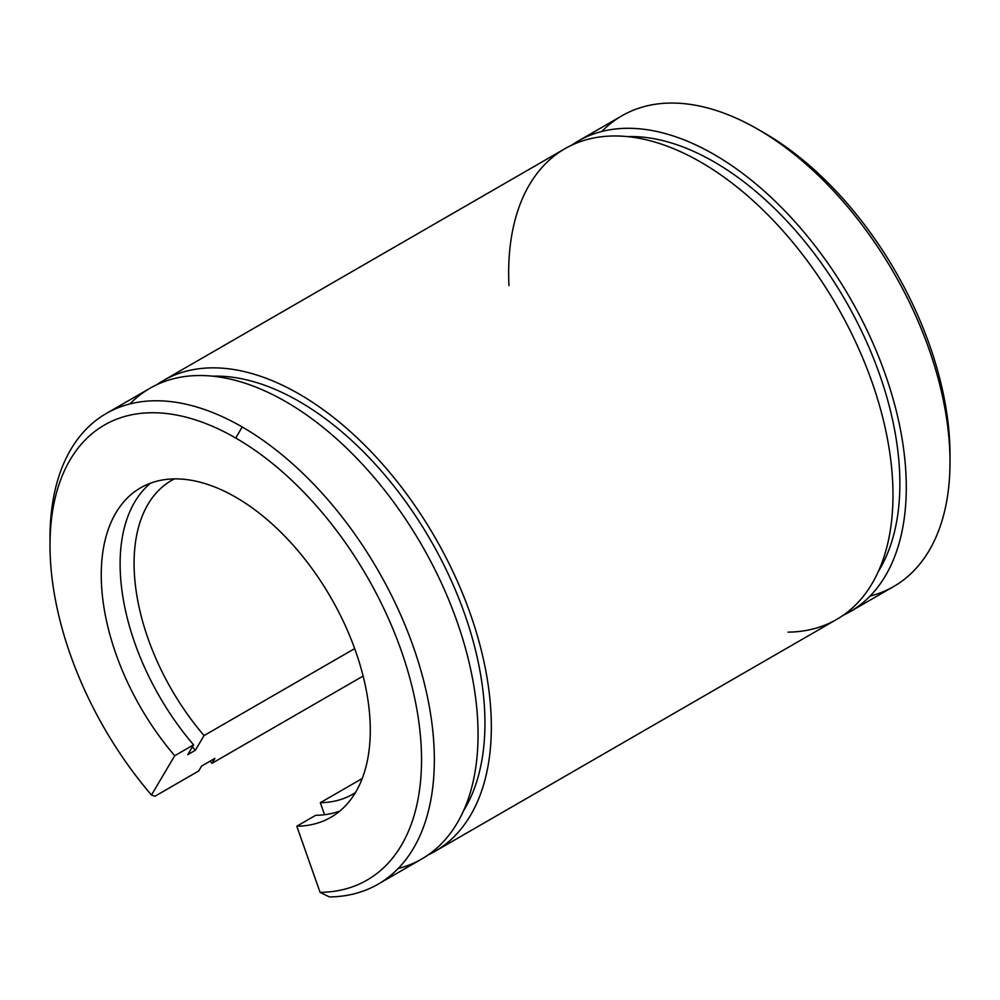 <?xml version="1.0" encoding="UTF-8"?>
<svg xmlns="http://www.w3.org/2000/svg" width="1000" height="1000" viewBox="0 0 1000 1000"><rect width="100%" height="100%" fill="white"/><g stroke="black" fill="none" stroke-linecap="round" stroke-linejoin="round"><path stroke-width="1.5" d="M50.025 541.65A271.775 156.912 60 0 1 106.287 413.488A271.775 156.912 60 0 1 242.175 426.95A271.775 156.912 60 0 1 419.712 666.438A271.775 156.912 60 0 1 378.05 884.212A271.775 156.912 60 0 1 329.387 896.938L320.075 892.362L329.387 896.938A271.775 156.912 -120 0 0 429.038 704.963A271.775 156.912 -120 0 0 242.175 426.95L235.763 438.05A262.712 151.675 60 0 1 416.4 706.787A262.712 151.675 60 0 1 320.075 892.362L296.8 826.213A190.238 109.838 -120 0 0 330.887 817.3A190.238 109.838 -120 0 0 330.887 597.638A190.238 109.838 -120 0 0 140.65 487.8A190.238 109.838 -120 0 0 174.725 755.725A190.238 109.838 60 0 1 131.213 494.45A190.238 109.838 60 0 1 340.312 615.175A190.238 109.838 60 0 1 296.8 826.213L315.675 815.312A190.238 109.838 -120 0 0 339.85 811.038A190.238 109.838 60 0 1 315.675 815.312L296.8 826.213L320.075 892.362A262.712 151.675 -120 0 0 416.4 706.787A262.712 151.675 -120 0 0 235.763 438.05A262.712 151.675 -120 0 0 55.125 498.212A262.712 151.675 -120 0 0 151.463 795.025L154.963 796.237L198.675 771L201.588 766.087L214.875 758.413L211.962 763.325L363.113 676.05L211.962 763.325A271.775 156.912 60 0 1 210.125 761.15A271.775 156.912 -120 0 0 211.962 763.325L214.875 758.413L201.588 766.087L198.675 771L154.963 796.237L151.463 795.025A262.712 151.675 60 0 1 50 545.3A262.712 151.675 60 0 1 235.763 438.05L242.175 426.95A271.775 156.912 -120 0 0 50 537.9L50 545.3M950 462.088L950 454.688A262.712 151.675 -120 0 0 764.237 132.938L757.837 129.238A271.775 156.912 60 0 1 950 462.088A271.775 156.912 60 0 1 870.088 596.062M601.85 131.463A271.775 156.912 60 0 1 757.837 129.238M761.062 131.137A262.712 151.675 60 0 1 949.975 458.35M320.325 802.688A181.175 104.6 -120 0 0 352.775 794.2A181.175 104.6 -120 0 0 355.438 792.575A181.175 104.6 60 0 1 320.325 802.688L324.55 814.725L320.325 802.688L362.238 778.487L320.325 802.688M174.35 478.9A181.175 104.6 -120 0 0 171.6 480.387A181.175 104.6 -120 0 0 204.062 735.562L354.688 648.6L204.062 735.562A181.175 104.6 60 0 1 174.35 478.9M192.413 746.838A208.363 120.3 -120 0 0 195.338 750.3L204.062 735.562L195.338 750.3A208.363 120.3 60 0 1 192.413 746.838M187.787 754.65L195.338 750.3L187.787 754.65L193.6 744.837L187.787 754.65M150.55 483.162A190.238 109.838 -120 0 0 193.6 744.837A190.238 109.838 60 0 1 150.55 483.162M174.725 755.725L193.6 744.837L174.725 755.725L151.463 795.025L174.725 755.725M378.05 884.212L421.775 858.975A271.775 156.912 -120 0 0 421.775 545.163A271.775 156.912 -120 0 0 150 388.25L106.287 413.488M129.913 403.938A271.775 156.912 60 0 1 421.775 545.163A271.775 156.912 60 0 1 398.15 868.525M463.537 810.8A262.712 151.675 -120 0 0 430.538 540.1A262.712 151.675 -120 0 0 212.6 376.175A262.712 151.675 60 0 1 430.538 540.1A262.712 151.675 60 0 1 463.537 810.8M428.263 854.85A271.775 156.912 -120 0 0 435.062 537.487A271.775 156.912 -120 0 0 156.812 384.7A271.775 156.912 60 0 1 163.3 380.575A271.775 156.912 60 0 1 435.062 537.487A271.775 156.912 60 0 1 435.062 851.3A271.775 156.912 60 0 1 428.263 854.85M435.062 851.3L836.7 619.412A271.775 156.912 -120 0 0 836.7 305.6A271.775 156.912 -120 0 0 564.938 148.7L163.3 380.575M508.95 285.625A271.775 156.912 60 0 1 663.75 144.925A271.775 156.912 60 0 1 882.463 416.475A271.775 156.912 60 0 1 788.037 632.137M878.462 571.25A262.712 151.675 -120 0 0 845.462 300.55A262.712 151.675 -120 0 0 627.537 136.613A262.712 151.675 60 0 1 845.462 300.55A262.712 151.675 60 0 1 878.462 571.25M843.188 615.3A271.775 156.912 -120 0 0 850 297.925A271.775 156.912 -120 0 0 571.737 145.137A271.775 156.912 60 0 1 578.225 141.025A271.775 156.912 60 0 1 850 297.925A271.775 156.912 60 0 1 850 611.737A271.775 156.912 60 0 1 843.188 615.3M850 611.737L893.713 586.5A271.775 156.912 -120 0 0 893.713 272.688A271.775 156.912 -120 0 0 621.95 115.775L578.225 141.025"/></g></svg>
